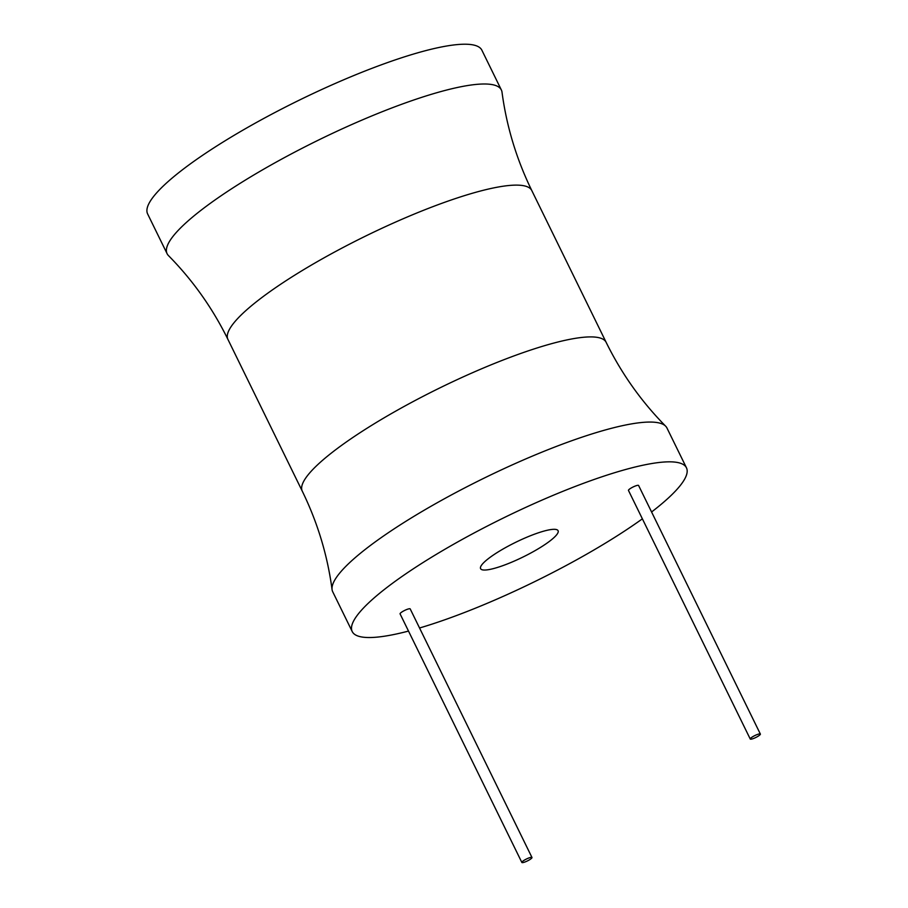 <?xml version="1.0" encoding="UTF-8"?>
<svg xmlns="http://www.w3.org/2000/svg" width="908" height="908" viewBox="0 0 908 908"><rect width="100%" height="100%" fill="white"/><g stroke="black" fill="none" stroke-linecap="round" stroke-linejoin="round"><path stroke-width="1.36" d="M651.581 511.987A186.106 35.457 153.9 0 0 686.459 467.802A186.106 35.457 153.9 0 0 679.695 463.012A186.106 35.457 153.9 0 0 486.575 526.447A186.106 35.457 153.9 0 0 352.213 631.548A186.106 35.457 153.9 0 0 358.966 636.349A186.106 35.457 153.9 0 0 408.498 631.083M419.553 627.995A186.106 35.457 153.9 0 0 642.376 518.831M760.371 734.061L638.596 485.485A5.641 1.078 153.9 0 0 638.392 485.337A5.641 1.078 153.9 0 0 632.535 487.256A5.641 1.078 153.9 0 0 628.472 490.445L750.246 739.021A5.641 1.078 153.9 0 0 750.451 739.169A5.641 1.078 153.9 0 0 756.307 737.239A5.641 1.078 153.9 0 0 760.371 734.061A5.641 1.078 153.9 0 0 760.166 733.914A5.641 1.078 153.9 0 0 754.321 735.832A5.641 1.078 153.9 0 0 750.246 739.021M531.975 857.492L410.2 608.916A5.641 1.078 153.9 0 0 409.996 608.769A5.641 1.078 153.9 0 0 404.139 610.687A5.641 1.078 153.9 0 0 400.076 613.876L521.85 862.452A5.641 1.078 153.9 0 0 522.055 862.6A5.641 1.078 153.9 0 0 527.911 860.682A5.641 1.078 153.9 0 0 531.975 857.492A5.641 1.078 153.9 0 0 531.77 857.345A5.641 1.078 153.9 0 0 525.925 859.274A5.641 1.078 153.9 0 0 521.85 862.452M556.513 529.591A43.141 8.217 153.9 0 0 511.737 544.289A43.141 8.217 153.9 0 0 480.593 568.658A43.141 8.217 153.9 0 0 482.159 569.77A43.141 8.217 153.9 0 0 526.924 555.06A43.141 8.217 153.9 0 0 558.079 530.703A43.141 8.217 153.9 0 0 556.513 529.591M686.459 467.802L666.971 428.031A186.106 35.457 153.9 0 0 665.643 426.17A186.106 35.457 153.9 0 0 660.218 423.241A186.106 35.457 153.9 0 0 472.364 483.987A186.106 35.457 153.9 0 0 332.067 589.576A186.106 35.457 153.9 0 0 332.725 591.778L352.213 631.548M168.445 255.579A186.106 35.457 -26.1 0 1 167.106 253.707A186.106 35.457 -26.1 0 1 301.479 148.617A186.106 35.457 -26.1 0 1 494.599 85.17A186.106 35.457 -26.1 0 1 501.352 89.96A186.106 35.457 -26.1 0 1 502.011 92.162C506.573 126.405 516.504 159.206 531.793 190.555A169.183 32.234 -26.1 0 0 525.653 186.197A169.183 32.234 -26.1 0 0 350.079 243.866A169.183 32.234 -26.1 0 0 227.931 339.41C212.54 308.118 192.712 280.175 168.445 255.579M167.106 253.707L147.629 213.936A186.106 35.457 -26.1 0 1 281.991 108.835A186.106 35.457 -26.1 0 1 475.111 45.4A186.106 35.457 -26.1 0 1 481.876 50.19L501.352 89.96M665.643 426.17C641.377 401.574 621.549 373.631 606.147 342.339A169.183 32.234 153.9 0 0 600.006 337.98A169.183 32.234 153.9 0 0 424.433 395.65A169.183 32.234 153.9 0 0 302.285 491.194L227.931 339.41M606.147 342.339L531.793 190.555M302.285 491.194C317.584 522.543 327.504 555.333 332.067 589.576"/></g></svg>

